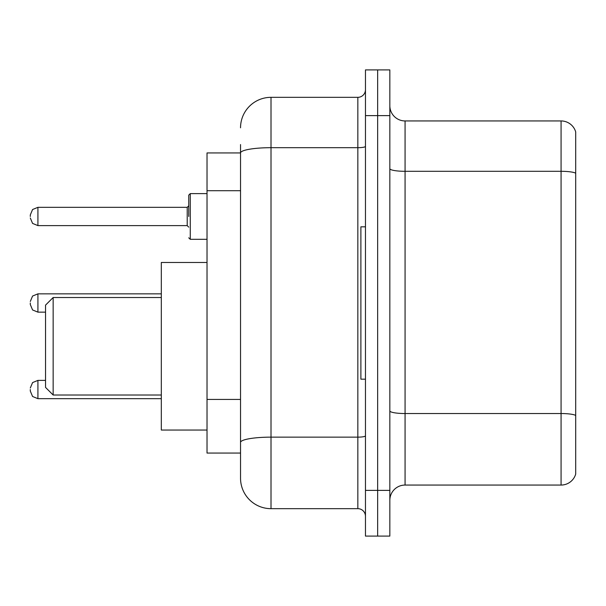 <?xml version="1.0" encoding="UTF-8"?>
<svg xmlns="http://www.w3.org/2000/svg" width="606" height="606" viewBox="0 0 606 606"><rect width="100%" height="100%" fill="white"/><g stroke="black" fill="none" stroke-linecap="round" stroke-linejoin="round"><path stroke-width="0.91" d="M240.537 152.939L207.025 152.939L207.025 453.061L240.537 453.061L240.537 478.195L240.537 144.561M365.463 490.383L365.463 536.09L377.652 536.09L377.652 490.383L377.652 536.09L389.84 536.09L389.84 490.383L377.652 490.383L377.652 115.617L377.652 490.383L365.463 490.383L365.463 115.617L377.652 115.617L377.652 69.91L377.652 115.617L389.84 115.617L389.84 490.383M389.84 115.617L389.84 69.91L365.463 69.91L365.463 115.617M240.537 127.805A30.467 30.467 0 0 1 271.011 97.331L271.011 508.669L357.843 508.669L357.843 97.331A7.62 7.62 0 0 0 365.463 89.718M271.011 97.331L357.843 97.331M240.537 182.33L240.537 152.977A30.467 5.287 180 0 1 271.011 147.69L357.843 147.69A7.62 1.326 0 0 0 365.463 146.364M240.537 447.728L240.537 407.8M365.463 516.282A7.62 7.62 0 0 0 357.843 508.669M271.011 508.669A30.467 30.467 0 0 1 240.537 478.195M575.7 415.648L575.7 474.081A15.233 15.233 0 0 1 561.073 485.058L405.073 485.058A15.233 15.233 0 0 0 389.84 500.291M575.7 131.919A15.233 15.233 0 0 0 561.073 120.942A15.233 15.233 0 0 1 575.7 131.919L575.7 474.081M575.7 173.21A15.233 2.644 180 0 0 561.073 171.301L561.073 120.942L405.073 120.942A15.233 15.233 0 0 1 389.84 105.709A15.233 15.233 0 0 0 405.073 120.942L405.073 485.058M53.154 395.014L53.154 297.516L45.533 305.136L45.533 387.401L53.154 395.014L161.317 395.014M207.025 262.474L161.317 262.474L161.317 430.055L207.025 430.055M365.463 226.826L360.888 226.826L360.888 379.174L365.463 379.174M30.3 389.529L30.3 391.059L30.3 389.529M30.3 303L30.3 304.523L30.3 303M188.739 216.471L188.739 195.14L188.739 216.471M30.3 216.471L30.3 214.941L30.3 216.471M240.537 190.708L207.025 190.708M240.537 399.422L207.025 399.422M365.463 435.828A7.62 1.326 0 0 1 357.843 437.146L271.011 437.146A30.467 5.287 180 0 0 240.537 442.441M575.7 415.436A15.233 2.644 180 0 0 561.073 413.534L561.073 171.301L405.073 171.301A15.233 2.644 0 0 1 389.84 168.657M561.073 485.058L561.073 413.534L405.073 413.534A15.233 2.644 0 0 1 389.84 410.891M30.3 388.007L32.572 382.583L37.92 380.394L32.572 382.583L30.3 388.007L32.572 382.583L37.92 380.394L32.572 382.583L30.3 388.007L32.572 382.583L37.92 380.394L37.92 398.672L32.572 396.483L30.3 391.059L32.572 396.483L37.92 398.672L32.572 396.483L30.3 391.059L32.572 396.483L37.92 398.672L161.317 398.672M161.317 293.857L37.92 293.857L37.92 312.143L32.572 309.954L30.3 304.523M207.025 193.617L190.261 193.617L190.261 239.317L188.739 237.794M187.216 207.328L37.92 207.328L37.92 225.606L187.216 225.606L187.216 207.328L188.739 205.805M53.154 297.516L161.317 297.516M37.92 380.394L45.533 380.394M37.92 398.672L32.572 396.483L30.3 391.059M37.92 312.143L45.533 312.143M37.92 293.857L32.572 296.046L30.3 301.477M37.92 225.606L32.572 223.417L30.3 217.993M190.261 239.317L207.025 239.317M37.92 207.328L32.572 209.517L30.3 214.941M187.216 225.606L188.739 227.129M190.261 193.617L188.739 195.14"/></g></svg>
